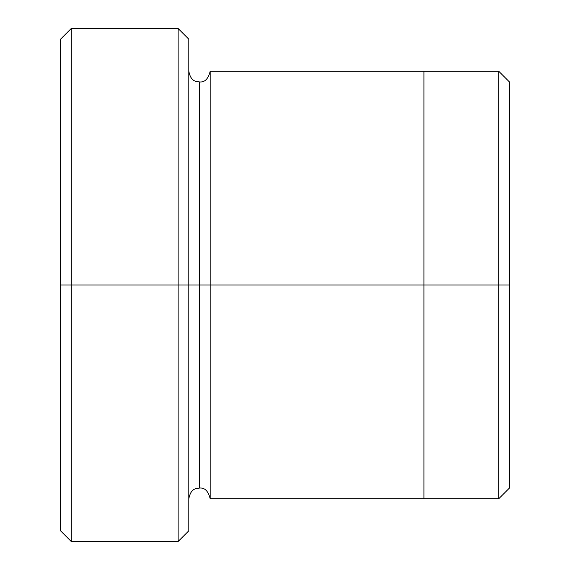 <?xml version="1.0" encoding="UTF-8"?>
<svg xmlns="http://www.w3.org/2000/svg" width="570" height="570" viewBox="0 0 570 570"><rect width="100%" height="100%" fill="white"/><g stroke="black" fill="none" stroke-linecap="round" stroke-linejoin="round"><path stroke-width="0.85" d="M60.562 285L60.562 39.188L60.562 285L71.25 285L71.25 28.5L71.25 285L71.25 28.5L71.25 285L178.125 285L178.125 28.5L178.125 285L188.812 285L188.812 39.188L188.812 285L199.5 285L199.5 81.938L199.5 488.062L199.5 285L188.812 285L188.812 39.188L188.812 530.812L188.812 285L178.125 285L178.125 28.5L178.125 541.5L178.125 285L71.25 285L71.25 541.5L71.25 285L60.562 285L60.562 530.812L60.562 285M509.438 285L509.438 81.952L509.438 488.048L509.438 285L498.75 285L498.75 71.264L498.75 285L509.438 285M199.5 285L199.5 488.062L199.5 81.938L199.5 285L210.188 285L210.188 498.75L210.188 285L199.5 285M498.75 285L498.75 71.264L498.75 498.736L498.75 285L423.938 285L498.75 285L498.75 498.736L498.75 285M423.938 285L423.938 71.25L423.938 498.75L423.938 285L210.188 285L210.188 71.25L210.188 285L423.938 285L423.938 71.25L423.938 285M210.188 285L210.188 498.75L210.188 285M178.125 285L178.125 541.5L178.125 285M71.25 285L71.25 541.5L71.25 285M60.562 39.188L71.25 28.5L178.125 28.5L188.812 39.188M509.438 81.952L498.75 71.257L210.188 71.25C208.257 78.952 204.694 82.515 199.5 81.938C196.123 81.368 190.914 81.93 188.812 71.25M509.438 488.048L498.75 498.743L210.188 498.75C208.257 491.048 204.694 487.485 199.5 488.062C196.123 488.632 190.914 488.07 188.812 498.75M188.812 530.812L178.125 541.5L71.25 541.5L60.562 530.812"/></g></svg>

